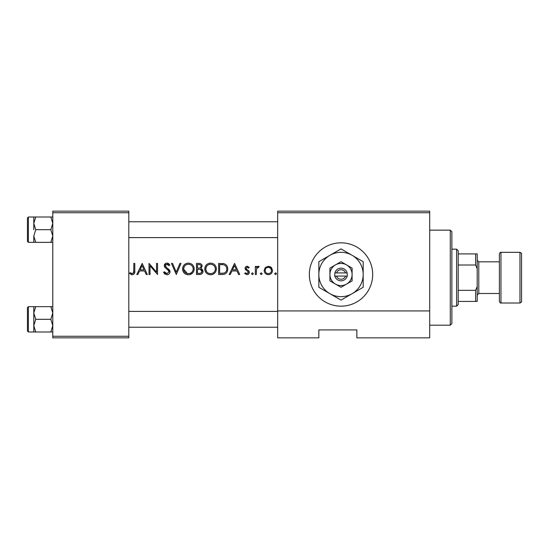<?xml version="1.0" encoding="UTF-8"?>
<svg xmlns="http://www.w3.org/2000/svg" width="549" height="549" viewBox="0 0 549 549"><rect width="100%" height="100%" fill="white"/><g stroke="black" fill="none" stroke-linecap="round" stroke-linejoin="round"><path stroke-width="0.82" d="M341.011 242.83A31.67 31.67 0 0 0 309.341 274.5A31.67 31.67 0 0 0 341.011 306.17A31.67 31.67 0 0 0 372.689 274.5A31.67 31.67 0 0 0 341.011 242.83M142.191 263.417L136.79 274.5L137.881 274.5L139.563 270.945L144.593 270.945L146.226 274.5L147.31 274.5L142.191 263.417M163.513 272.359L166.882 274.781C168.769 274.637 169.826 273.642 170.053 271.782L165.215 265.668L166.841 264.268L169.01 265.689L169.909 265.009L166.951 263.129C165.29 263.252 164.377 264.11 164.22 265.716L164.844 267.404L168.66 270.678L169.058 271.769L166.882 273.649L164.446 271.803L163.513 272.359M188.314 263.129C184.759 263.506 182.838 265.462 182.556 269.003C182.879 272.53 184.828 274.459 188.403 274.781C191.972 274.445 193.907 272.503 194.209 268.955C193.921 265.387 191.958 263.445 188.314 263.129M210.487 263.129C206.925 263.506 205.01 265.462 204.729 269.003C205.045 272.53 206.994 274.459 210.576 274.781C214.144 274.445 216.08 272.503 216.381 268.955C216.093 265.387 214.124 263.445 210.487 263.129M234.574 263.417L229.173 274.5L230.257 274.5L231.946 270.945L236.969 270.945L238.609 274.5L239.693 274.5L234.574 263.417M252.41 272.791L251.483 273.718L252.41 274.644L253.336 273.718L252.41 272.791M261.221 272.791L260.295 273.718L261.221 274.644L262.148 273.718L261.221 272.791M275.577 272.791L274.651 273.718L275.577 274.644L276.497 273.718L275.577 272.791M268.331 266.258L265.242 267.596L264.138 270.472C264.357 273.031 265.757 274.418 268.331 274.644C270.89 274.425 272.29 273.031 272.524 270.472L271.412 267.589L268.331 266.258M255.326 266.402L255.326 274.5L256.321 274.5L256.493 268.996L259.162 266.533L258.298 266.258L256.321 267.589L256.321 266.402L255.326 266.402M249.212 267.411L247.139 266.258C245.849 266.382 245.163 267.095 245.087 268.379L245.465 269.628L248.086 271.57L248.361 272.345L246.926 273.649L245.321 272.791L244.662 273.546L246.981 274.644C248.429 274.527 249.225 273.745 249.356 272.304L248.978 271.048L246.364 269.079L246.082 268.344L247.139 267.253L248.539 268.104L249.212 267.411M218.653 274.5L222.091 274.5C225.666 274.459 227.554 272.654 227.753 269.099C227.787 266.608 226.675 264.851 224.411 263.815L218.653 263.417L218.653 274.5M196.487 263.417L196.487 274.5L199.486 274.5C201.586 274.452 202.766 273.402 203.02 271.35L200.886 268.523L202.169 266.162C201.915 264.234 200.742 263.314 198.649 263.417L196.487 263.417M171.473 263.417L176.304 274.5L180.992 263.417L179.928 263.417L176.229 272.153L172.537 263.417L171.473 263.417M149.012 274.5L150.007 274.5L150.007 265.798L157.542 274.5L157.542 263.417L156.547 263.417L156.547 272.139L149.012 263.417L149.012 274.5M133.812 263.417L133.812 270.787C134.073 272.283 133.565 273.237 132.275 273.649L130.134 272.654L129.543 273.505L132.22 274.781C134.244 274.411 135.109 273.114 134.8 270.897L134.8 263.417L133.812 263.417M429.695 337.848L356.85 337.848L356.85 329.928L318.845 329.928L318.845 337.848L277.67 337.848L277.67 211.152L429.695 211.152L429.695 337.848M52.786 212.738L52.786 211.152L128.802 211.152L128.802 212.738L52.786 212.738L52.786 336.262L128.802 336.262L128.802 337.848L52.786 337.848L52.786 336.262M128.802 212.738L128.802 336.262M429.695 212.738L277.67 212.738M429.695 310.926L277.67 310.926M270.033 266.588L270.767 267.013M271.412 267.589L271.892 268.221M271.652 273.031L271.302 273.436M267.493 274.575L266.718 274.356M265.345 273.429L264.865 272.846M271.467 271.096L271.529 270.479C271.357 272.421 270.293 273.477 268.331 273.649C266.375 273.477 265.304 272.428 265.133 270.479C265.297 268.53 266.361 267.459 268.331 267.253C270.286 267.459 271.35 268.53 271.529 270.479L270.595 268.214L268.331 267.253L266.539 267.802M267.699 273.594L268.962 273.594M270.17 273.093L270.609 272.736M265.359 269.25L265.188 271.103M266.052 268.214L265.75 268.571M257.131 266.663L257.975 266.286M258.298 266.258L259.162 266.533M258.613 267.397L257.79 267.301M256.637 268.55L256.424 269.367M256.321 271.165L256.321 271.776M247.139 266.258L247.743 266.354M248.539 268.104L247.928 267.528M247.784 267.438L246.391 267.583M246.165 267.939L246.364 269.079L247.517 269.909M246.082 268.344L246.364 269.079M248.306 270.403L248.663 270.698M248.978 271.048L249.356 272.304M249.315 272.771L249.184 273.21M248.951 273.635L248.182 274.342M245.321 272.791L246.027 273.388M246.041 273.402L247.915 273.285M248.333 272.606L247.723 271.247M248.361 272.345L248.086 271.57M246.858 270.739L245.108 268.687M245.122 267.967L245.225 267.576M246.323 266.409L246.727 266.292M234.492 265.572L236.447 269.813L232.481 269.813L234.492 265.572M222.674 263.486L223.553 263.595M226.586 265.373L226.902 265.819M226.95 265.908L227.32 266.663M227.663 270.211L227.396 271.275M227.142 271.865L226.648 272.654M225.886 273.457L225.44 273.779M224.527 274.191L223.182 274.452M224.486 265.112L223.834 264.865C225.783 265.592 226.751 267.006 226.758 269.092C226.771 271.021 225.886 272.352 224.095 273.079L219.648 273.361L219.648 264.549L223.045 264.693M221.899 264.591L220.43 264.549M223.347 273.237L224.095 273.079C225.872 272.373 226.764 271.041 226.758 269.092L226.716 268.406M226.696 268.248L226.593 267.734M226.476 267.349L226.051 266.498M220.924 273.361L222.523 273.32M204.75 268.434L204.832 267.871M205.388 266.244L205.909 265.414M206.026 265.263L206.355 264.879M206.369 264.865L207.81 263.788M209.341 263.239L209.903 263.156M212.909 263.595L213.657 263.994M213.808 264.09L214.693 264.81M216.292 267.85L216.361 268.386M214.7 273.079L212.827 274.356M212.813 274.363L211.715 274.685M210.576 274.781L208.325 274.37M207.302 273.827L206.438 273.107M205.69 272.215L205.148 271.22M204.818 270.074L204.729 269.003M215.304 269.875L215.386 268.948C215.112 271.851 213.492 273.416 210.535 273.649C207.618 273.416 206.012 271.865 205.724 269.003C205.985 266.121 207.591 264.543 210.535 264.268C213.486 264.515 215.105 266.08 215.386 268.948C215.084 266.059 213.465 264.501 210.535 264.268L209.697 264.337M209.601 273.567L211.475 273.567M213.877 272.407L214.268 272.016M215.036 270.774L215.215 270.245M206.589 266.251L205.724 269.003L206.527 271.611M208.702 273.32L209.492 273.546M209.231 264.44L208.49 264.714M207.639 265.215L207.248 265.524M201.572 264.433L202.107 265.544M201.758 268.935L202.107 269.195M202.135 269.216L202.986 270.877M202.958 272.016L202.759 272.62M202.437 273.169L201.95 273.69M201.812 273.8L201.366 274.081M200.474 267.589L201.174 266.183C200.824 267.651 199.815 268.296 198.148 268.104L197.482 268.104L197.482 264.549L198.827 264.549C200.172 264.446 200.955 264.989 201.174 266.183L201.044 265.517M200.447 264.872L198.827 264.549M198.148 268.104L198.923 268.077M201.483 270.039L200.213 269.374L202.025 271.35C201.641 272.887 200.598 273.553 198.896 273.361L197.482 273.361L197.482 269.243L200.213 269.374L198.141 269.243M200.955 273.031L202.025 271.35L201.826 270.513M198.896 273.361L199.719 273.333M200.275 273.258L200.948 273.038M182.584 268.434L182.659 267.871M183.222 266.244L183.737 265.414M183.853 265.263L184.183 264.879M184.196 264.865L185.637 263.788M187.168 263.239L187.731 263.156M190.736 263.595L191.491 263.994M191.635 264.09L192.527 264.817M194.12 267.85L194.188 268.386M192.534 273.079L189.542 274.685M188.403 274.781L186.152 274.37M185.137 273.827L184.265 273.107M183.517 272.215L182.989 271.247M182.645 270.074L182.556 269.003M193.131 269.875L193.214 268.948C192.939 271.851 191.327 273.416 188.362 273.649C185.445 273.416 183.846 271.865 183.551 269.003C183.812 266.121 185.418 264.543 188.362 264.268C191.313 264.515 192.932 266.08 193.214 268.948C192.912 266.059 191.292 264.501 188.362 264.268L187.525 264.337M187.429 273.567L189.302 273.567M191.704 272.407L192.095 272.016M192.726 271.076L193.049 270.245M184.423 266.251L183.551 269.003L187.326 273.546M187.065 264.44L186.317 264.714M185.466 265.215L185.082 265.524M165.119 274.28L164.302 273.553M164.446 271.803L164.885 272.469M165.668 273.244L166.1 273.484M166.484 273.608L167.287 273.615M169.01 272.16L169.03 271.474M169.058 271.769L167.795 269.792M167.26 269.36L166.656 268.914M164.275 265.201L165.922 263.314M167.418 263.163L167.857 263.273M168.001 263.321L168.625 263.65M168.68 263.685L169.353 264.309M168.179 264.769L167.514 264.378M167.184 264.295L165.716 264.639M165.249 265.38L165.359 266.327M165.62 266.759L166.683 267.665M168.289 268.859L169.188 269.71M169.463 270.067L169.984 271.213M169.421 273.567L168.68 274.253M142.109 265.572L144.064 269.813L140.105 269.813L142.109 265.572M134.752 272.235L134.601 273.134M131.835 274.761L131.465 274.685M130.134 272.654L131.547 273.484L133.132 273.354L133.812 270.787M450.283 230.155L451.868 231.74L451.868 323.594L450.283 325.18L450.283 230.155L429.695 230.155M128.802 221.762L277.67 221.762M128.802 237.6L277.67 237.6M52.786 306.644L50.831 306.644L52.786 312.978L50.831 319.319L52.786 325.653L50.831 331.987L35.747 331.987L33.784 325.653L33.784 312.978L35.747 306.644L33.784 306.644L33.784 325.653L35.747 319.319L33.784 312.978M27.45 331.033L27.45 307.598L28.397 306.651L28.397 331.987L27.45 331.033M50.831 306.644L35.747 306.644M50.831 319.319L35.747 319.319M50.831 331.987L52.786 331.987M33.784 325.653L33.784 331.987L35.747 331.987M277.67 327.238L128.802 327.238M277.67 311.4L128.802 311.4M33.784 223.347L33.784 229.681L33.784 223.347L35.747 217.013L33.784 217.013L33.784 223.347L35.747 229.681L50.831 229.681L52.786 236.022L50.831 242.356L35.747 242.356L33.784 236.022L35.747 229.681M28.397 242.349L27.45 241.402L27.45 217.967L28.397 217.013L28.397 242.349L35.747 242.356M52.786 217.013L50.831 217.013L52.786 223.347L50.831 229.681M50.831 217.013L35.747 217.013M50.831 242.356L52.786 242.356M33.784 236.022L33.784 242.356M456.617 249.164L458.202 250.742L458.202 304.592L456.617 306.17L456.617 249.164L451.868 249.164M458.202 290.339L475.626 290.339L477.205 286.482L477.205 301.422L475.626 301.422L475.626 290.339M458.202 253.913L477.205 253.913L477.205 286.482M477.205 268.852L475.626 264.995L475.626 253.913M458.202 264.995L475.626 264.995M458.202 301.422L475.626 301.422M521.55 253.913L521.55 301.422C521.852 301.84 521.324 302.369 519.965 303.007L519.965 252.327C521.324 252.965 521.852 253.494 521.55 253.913M500.963 303.007C500.599 303.336 500.07 302.808 499.377 301.422L499.377 253.913C500.002 252.561 500.53 252.032 500.963 252.327L500.963 303.007L519.965 303.007M499.377 293.502L478.79 293.502L478.79 261.832L477.205 260.247M336.537 276.085L347.345 276.085L347.146 272.915A6.334 6.334 0 0 0 334.883 272.915L334.677 276.085L336.537 276.085A4.749 4.749 0 0 0 345.493 276.085M334.883 276.085A6.334 6.334 0 0 0 347.146 276.085M352.101 268.097L341.011 261.701L329.928 268.097L329.928 280.903L341.011 287.299L352.101 280.903L352.101 268.097M341.011 261.701L329.928 268.097L329.928 274.5A11.083 11.083 0 0 0 335.473 284.101L341.011 287.299L346.556 284.101A11.083 11.083 0 0 0 346.556 264.899A11.083 11.083 0 0 0 329.928 274.5M349.212 282.563L352.101 280.903M352.101 293.701A22.173 22.173 0 0 0 352.101 255.299A22.173 22.173 0 0 0 318.845 274.5A22.173 22.173 0 0 0 352.101 293.701L363.184 287.299L363.184 261.701L341.011 248.896L318.845 261.701L318.845 287.299L341.011 300.104L352.101 293.701M335.473 284.101A11.083 11.083 0 0 0 346.556 284.101M347.146 272.915L334.883 272.915M345.493 272.915A4.749 4.749 0 0 0 336.537 272.915M450.283 325.18L429.695 325.18M28.397 331.987L33.784 331.987M28.397 306.651L33.784 306.651M28.397 217.013L33.784 217.013M456.617 306.17L451.868 306.17M478.79 261.832L499.377 261.832M500.963 252.327L519.965 252.327M478.79 293.502L477.205 295.088"/></g></svg>
